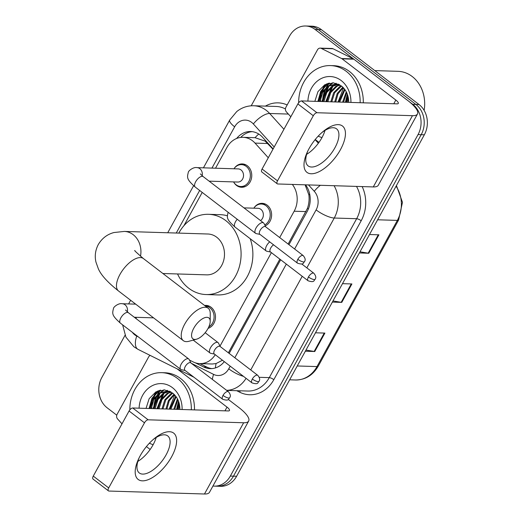 <?xml version="1.0" encoding="UTF-8"?>
<svg xmlns="http://www.w3.org/2000/svg" width="520" height="520" viewBox="0 0 520 520"><rect width="100%" height="100%" fill="white"/><g stroke="black" fill="none" stroke-linecap="round" stroke-linejoin="round"><path stroke-width="0.78" d="M204.594 305.474A11.681 9.835 91.8 0 1 206.011 305.396A11.681 9.835 91.8 0 1 211.055 307.242A11.681 9.835 91.8 0 1 215.358 318.87A11.681 9.835 91.8 0 1 208.084 328.347M254.144 207.708A11.681 9.835 91.8 0 1 262.125 203.327A11.681 9.835 91.8 0 1 267.169 205.166A11.681 9.835 91.8 0 1 271.55 216.164A11.681 9.835 91.8 0 1 265.233 225.881M234.299 168.311A11.681 9.835 91.8 0 1 242.287 163.923A11.681 9.835 91.8 0 1 247.325 165.769A11.681 9.835 91.8 0 1 251.297 179.03A11.681 9.835 91.8 0 1 241.566 187.272A11.681 9.835 91.8 0 1 236.522 185.425A11.681 9.835 91.8 0 1 233.87 182.397M272.974 149.214L265.213 141.173L255.054 137.69L243.061 137.319A21.892 18.447 -88.2 0 0 226.967 147.381L215.514 168.207M268.281 157.755L255.041 143.111A21.892 18.447 -88.2 0 0 252.519 140.777A21.892 18.447 -88.2 0 0 243.061 137.319M288.139 244.042L307.431 208.383C308.958 203.957 309.433 199.433 308.854 194.811L305.097 184.821M228.358 352.794L279.844 259.129M189.442 360.054L193.2 361.926A21.892 18.447 -88.2 0 0 199.823 363.616L212.284 364L216.086 363.551L222.469 360.237M279.689 237.562L294.164 211.224A21.892 18.447 -88.2 0 0 292.338 184.425M220.006 346.119L271.394 252.649M199.823 363.616A21.892 18.447 -88.2 0 0 215.248 354.699M136.227 317.311A21.892 18.447 -88.2 0 0 136.169 318.682M202.215 192.413L183.905 225.713M273.13 148.928L262.632 137.326A21.892 18.447 -88.2 0 0 260.111 134.992A21.892 18.447 -88.2 0 0 250.66 131.528A21.892 18.447 -88.2 0 0 236.626 138.483M240.76 137.417A21.892 18.447 91.8 0 1 252.226 131.657M151.97 401.492A29.191 24.596 91.8 0 1 156.26 391.703A29.191 24.596 91.8 0 0 151.97 401.492M320.788 94.413A29.191 24.596 91.8 0 1 325.072 84.624A29.191 24.596 91.8 0 0 320.788 94.413M251.206 105.801L289.549 36.062A21.892 18.447 91.8 0 1 305.643 26A21.892 18.447 91.8 0 1 315.094 29.458L412.757 104.345A21.892 18.447 91.8 0 1 418.048 134.595L230.328 476.06A21.892 18.447 91.8 0 1 214.227 486.122A21.892 18.447 91.8 0 1 212.947 486.031M116.76 415.175L107.114 407.778A21.892 18.447 91.8 0 1 101.823 377.526L125.053 335.276M305.643 26L311.935 26.195A21.892 18.447 91.8 0 1 321.386 29.653L419.049 104.54L415.903 104.442A21.892 18.447 91.8 0 1 421.194 134.693L233.467 476.157A21.892 18.447 91.8 0 1 217.373 486.219A21.892 18.447 91.8 0 0 233.467 476.157L421.194 134.693A21.892 18.447 91.8 0 0 415.903 104.442L318.24 29.555L415.903 104.442L412.757 104.345M308.789 26.098A21.892 18.447 91.8 0 1 318.24 29.555A21.892 18.447 91.8 0 0 308.789 26.098M154.102 408.649A29.191 24.596 91.8 0 1 157.437 395.239A29.191 24.596 91.8 0 0 154.102 408.649L156.962 399.568L163.228 393.224L169.046 391.281M158.171 393.822A29.191 24.596 91.8 0 1 160.602 390.117A29.191 24.596 91.8 0 0 158.171 393.822M322.913 101.569A29.191 24.596 91.8 0 1 326.248 88.166A29.191 24.596 91.8 0 0 322.913 101.569M326.989 86.749A29.191 24.596 91.8 0 1 329.42 83.044A29.191 24.596 91.8 0 0 326.989 86.749M288.958 244.667L307.209 211.458A21.892 18.447 -88.2 0 0 305.513 184.834M229.171 353.418L280.663 259.753M195.247 362.785L203.619 366.951A21.892 18.447 -88.2 0 0 210.236 368.641A21.892 18.447 -88.2 0 0 224.302 361.641M211.809 368.609A21.892 18.447 91.8 0 1 206.758 367.049L199.875 363.616M326.281 84.032A29.191 24.596 -88.2 0 0 322.536 91.286M321.315 95.55A29.191 24.596 -88.2 0 0 320.561 101.498M157.463 391.112A29.191 24.596 -88.2 0 0 153.719 398.365M152.497 402.63A29.191 24.596 -88.2 0 0 151.743 408.571M419.049 104.54A21.892 18.447 91.8 0 1 424.34 134.791L236.613 476.255A21.892 18.447 91.8 0 1 220.519 486.317L214.227 486.122M360.009 251.804L368.179 253.181A5.837 1.631 28.8 0 0 368.784 253.247L359.372 252.954M369.506 234.533L378.911 234.819L368.784 253.247M305.988 350.064L314.158 351.449A5.837 1.631 28.8 0 0 314.762 351.513L305.351 351.221M315.484 332.793L324.896 333.086L314.762 351.513M332.995 300.937L341.166 302.315A5.837 1.631 28.8 0 0 341.776 302.38L332.365 302.088M342.491 283.667L351.904 283.953L341.776 302.38M309.003 148.714A29.191 13.455 -52.5 0 1 322.887 131.709A29.191 13.455 -52.5 0 1 343.154 126.627A29.191 13.455 -52.5 0 1 340.444 149.682A29.191 13.455 -52.5 0 1 312.286 173.745A29.191 13.455 -52.5 0 1 307.353 151.964A29.191 13.455 -52.5 0 1 309.003 148.714M307.957 150.709A23.355 10.764 127.5 0 0 308.139 165.912A23.355 10.764 127.5 0 0 334.925 147.765A23.355 10.764 127.5 0 0 336.557 128.843A23.355 10.764 127.5 0 0 321.828 132.62M325 130.416A23.355 10.764 -52.5 0 1 321.88 137.761A23.355 10.764 -52.5 0 1 306.651 154.343M290.817 116.766L286.39 111.878A3.647 3.075 -88.2 0 1 285.928 107.224L317.499 49.797A3.647 3.075 -88.2 0 1 320.183 48.12L331.975 48.484A3.647 3.075 91.8 0 1 333.073 48.77L353.399 58.897A3.647 3.075 91.8 0 1 353.873 59.195L407.615 100.406A29.191 8.151 -151.2 0 1 417.482 113.984A29.191 8.151 -151.2 0 1 412.457 115.687L316.953 112.736A3.647 1.683 127.5 0 0 313.3 115.745L297.875 103.922A3.647 1.683 -52.5 0 1 301.529 100.913L397.04 103.857A7.3 2.034 28.8 0 0 398.294 103.434A7.3 2.034 28.8 0 0 395.824 100.041L342.082 58.832A3.647 3.075 -88.2 0 0 341.607 58.532L321.282 48.406A3.647 3.075 -88.2 0 0 320.183 48.12M417.482 113.984L378.313 185.224A29.191 8.151 -151.2 0 1 373.288 186.927L277.784 183.976A3.647 1.683 127.5 0 1 277.251 183.8A3.647 1.683 127.5 0 1 277.511 180.843L313.3 115.745M277.251 183.8L261.833 171.977A3.647 1.683 -52.5 0 1 262.087 169.019L297.875 103.922M318.981 142.389L315.231 139.516M374.79 70.603L398.028 71.325A32.845 27.671 91.8 0 1 412.204 76.511A32.845 27.671 91.8 0 1 424.125 110.377M323.037 100.62A32.845 27.671 91.8 0 1 323.739 95.323M298.662 102.765A36.491 30.745 91.8 0 1 330.538 65.585A36.491 30.745 91.8 0 1 346.294 71.357A36.491 30.745 91.8 0 1 360.146 102.72M330.538 65.585L333.678 65.683A36.491 30.745 91.8 0 1 349.434 71.455A36.491 30.745 91.8 0 1 363.291 102.817M314.86 101.322L317.961 91.617L324.701 84.831L333.392 82.817L341.725 86.216C346.19 90.012 348.517 95.141 348.712 101.595A18.245 15.372 91.8 0 1 348.712 102.369M307.911 101.108A25.545 21.521 91.8 0 1 319.644 79.424A25.545 21.521 91.8 0 1 341.224 80.568A25.545 21.521 91.8 0 1 350.928 102.434M338.488 84.181L335.901 84.006L328.114 86.028L321.847 92.372L319.014 101.452M336.394 84.032L329.095 86.053L322.829 92.404L319.995 101.478M339.072 84.468L335.901 84.006M338.351 84.299L333.028 86.177L326.762 92.521L323.928 101.602M337.863 84.208L332.046 86.145L325.774 92.495L322.94 101.569M339.944 84.962L336.96 86.301L330.688 92.645L327.853 101.725M339.579 84.747L335.978 86.268L329.706 92.612L326.872 101.692M341.536 86.06L334.62 92.768L331.786 101.842M341.12 85.748L339.904 86.392L333.638 92.736L330.805 101.816M343.239 87.594L338.026 93.828L335.719 101.966M342.803 87.165L337.22 93.463L334.731 101.933M344.975 89.687L339.644 102.089M344.539 89.102L338.663 102.056M346.704 92.651L343.577 102.206M346.275 91.793L342.596 102.18M348.348 97.799L347.51 102.33M347.958 96.07L346.522 102.297M321.99 137.56A36.491 30.745 91.8 0 1 318.168 136.162M347.321 94.101L345.41 102.265M335.985 83.265L334.913 84.013M334.75 84.136L332.995 85.638M331.565 87.145L325.754 101.66M332.644 82.778L329.062 85.514M327.632 87.022L321.828 101.537M327.184 83.668L320.73 91.286L317.896 101.413M347.555 94.757L345.897 102.278M343.525 87.9L338.039 102.037M336.343 83.362L335.439 83.999M335.335 84.078L333.976 85.195M332.852 86.281L326.248 101.673M333.125 82.797L330.05 85.072M328.926 86.158L322.315 101.549M328.139 83.356L321.373 91.02L318.383 101.433M193.804 328.159A13.137 6.052 127.5 0 0 196.541 339.196A13.137 6.052 127.5 0 0 207.948 328.594A13.137 6.052 127.5 0 0 210.203 321.38A13.137 6.052 127.5 0 0 204.139 317.922A13.137 6.052 127.5 0 0 193.804 328.159M196.541 339.196L188.988 341.269A20.436 9.418 -52.5 0 1 183.3 340.652A20.436 9.418 -52.5 0 1 184.73 324.096A20.436 9.418 -52.5 0 1 208.169 308.217A20.436 9.418 -52.5 0 1 210.243 313.553L210.203 321.38M162.91 273.507L206.642 274.859A20.436 17.218 -88.2 0 0 223.678 260.442A20.436 17.218 -88.2 0 0 216.723 237.237A20.436 17.218 -88.2 0 0 207.903 234.006L124.345 231.426L114.017 232.525C107.27 234.273 102.024 238.29 98.273 244.562C95.329 250.25 94.562 256.1 95.96 262.106L98.352 268.814C101.081 275.125 107.809 282.516 118.534 290.992L183.3 340.652M178.808 233.109A40.144 33.82 91.8 0 1 208.507 214.311A40.144 33.82 91.8 0 1 225.843 220.656A40.144 33.82 91.8 0 1 239.493 266.227A40.144 33.82 91.8 0 1 206.031 294.554A40.144 33.82 91.8 0 1 188.702 288.21A40.144 33.82 91.8 0 1 177.547 273.962M208.507 214.311L220.298 214.675A40.144 33.82 91.8 0 1 227.383 215.794M250.185 238.686A40.144 33.82 91.8 0 1 217.822 294.918L206.031 294.554M200.337 173.908L203.222 176.631A6.571 3.029 127.5 0 0 195.689 181.733A6.571 3.029 127.5 0 0 195.5 182.078A6.571 3.029 127.5 0 0 195.228 187.057C186.544 179.212 186.979 177.808 188.311 172.341C188.311 170.814 193.557 166.758 197.008 167.635L238.199 168.909A6.571 5.532 91.8 0 1 241.033 169.949A6.571 5.532 91.8 0 1 243.269 177.405A6.571 5.532 91.8 0 1 237.79 182.039L209.125 181.155M233.968 168.779A10.946 9.223 91.8 0 1 241.475 164.632A10.946 9.223 91.8 0 1 246.201 166.361A10.946 9.223 91.8 0 1 249.925 178.789A10.946 9.223 91.8 0 1 240.799 186.518A10.946 9.223 91.8 0 1 236.073 184.782A10.946 9.223 91.8 0 1 233.565 181.909M265.726 226.863L263.991 223.425A6.571 3.029 127.5 0 0 263.569 222.905A6.571 3.029 127.5 0 0 262.606 222.586A6.571 3.029 127.5 0 0 256.029 228.007A6.571 3.029 127.5 0 0 255.573 233.324A6.571 3.029 127.5 0 0 256.185 233.603L259.954 234.39M297.824 259.331A4.745 2.184 127.5 0 1 303.271 255.645L265.538 226.714A4.745 2.184 127.5 0 0 264.849 226.486A4.745 2.184 127.5 0 0 260.097 230.399A4.745 2.184 127.5 0 0 259.766 234.24L297.492 263.172C304.512 265.421 303.05 262.366 304.538 261.697A4.745 1.326 28.8 0 1 303.719 261.969A4.745 1.326 -151.2 0 1 297.824 259.331A4.745 2.184 127.5 0 0 297.492 263.172M190.911 362.954L189.169 359.522A6.571 3.029 127.5 0 0 188.747 358.995A6.571 3.029 127.5 0 0 187.792 358.683A6.571 3.029 127.5 0 0 181.214 364.098A6.571 3.029 127.5 0 0 180.752 369.421A6.571 3.029 127.5 0 0 181.369 369.7L185.139 370.487M223.008 395.428A4.745 2.184 127.5 0 1 228.449 391.742L190.723 362.81A4.745 2.184 127.5 0 0 190.028 362.583A4.745 2.184 127.5 0 0 185.276 366.496A4.745 2.184 127.5 0 0 184.944 370.338L222.677 399.269C229.691 401.518 228.228 398.463 229.717 397.787A4.745 1.326 28.8 0 1 228.904 398.067A4.745 1.326 -151.2 0 1 223.008 395.428A4.745 2.184 127.5 0 0 222.677 399.269M243.964 207.877L258.043 208.306A6.571 5.532 91.8 0 1 260.877 209.346A6.571 5.532 91.8 0 1 260.533 220.578M253.812 208.175A10.946 9.223 91.8 0 1 261.32 204.029A10.946 9.223 91.8 0 1 266.045 205.758A10.946 9.223 91.8 0 1 270.179 215.735A10.946 9.223 91.8 0 1 264.745 224.919M273.559 244.822A4.745 2.184 127.5 0 0 270.712 248.027A4.745 2.184 127.5 0 0 270.381 251.875L308.106 280.8C315.127 283.049 313.664 279.994 315.153 279.325A4.745 1.326 28.8 0 1 314.334 279.597A4.745 1.326 -151.2 0 1 308.438 276.959A4.745 2.184 127.5 0 0 308.106 280.8M269.704 241.865A6.571 3.029 127.5 0 0 266.188 250.958A6.571 3.029 127.5 0 0 266.799 251.232L270.569 252.018M220.227 346.56L218.491 343.122A6.571 3.029 127.5 0 0 218.062 342.602A6.571 3.029 127.5 0 0 217.107 342.29A6.571 3.029 127.5 0 0 211.061 346.827A6.571 3.029 127.5 0 0 210.073 353.028A6.571 3.029 127.5 0 0 210.685 353.301L214.455 354.088M209.411 306.228L205.419 306.105A10.946 9.223 91.8 0 1 209.931 307.834A10.946 9.223 91.8 0 1 214.071 317.694A10.946 9.223 91.8 0 1 208.8 326.898M252.323 379.028A4.745 2.184 127.5 0 1 257.764 375.343L220.038 346.418A4.745 2.184 127.5 0 0 219.349 346.19A4.745 2.184 127.5 0 0 214.597 350.103A4.745 2.184 127.5 0 0 214.266 353.945L251.992 382.876C259.012 385.125 257.55 382.07 259.038 381.394A4.745 1.326 28.8 0 1 258.219 381.674A4.745 1.326 -151.2 0 1 252.323 379.028A4.745 2.184 127.5 0 0 251.992 382.876M140.185 455.787A29.191 13.455 -52.5 0 1 154.07 438.782A29.191 13.455 -52.5 0 1 174.337 433.7A29.191 13.455 -52.5 0 1 171.626 456.762A29.191 13.455 -52.5 0 1 143.475 480.818A29.191 13.455 -52.5 0 1 138.541 459.037A29.191 13.455 -52.5 0 1 140.185 455.787M139.145 457.782A23.355 10.764 127.5 0 0 139.321 472.986A23.355 10.764 127.5 0 0 166.108 454.844A23.355 10.764 127.5 0 0 167.745 435.923A23.355 10.764 127.5 0 0 153.01 439.693M156.182 437.489A23.355 10.764 -52.5 0 1 153.062 444.841A23.355 10.764 -52.5 0 1 137.839 461.416M121.999 423.839L117.572 418.951A3.647 3.075 -88.2 0 1 117.111 414.297L148.681 356.876A3.647 3.075 -88.2 0 1 150.202 355.426M228.267 399.399L238.803 407.478A29.191 8.151 -151.2 0 1 248.664 421.057A29.191 8.151 -151.2 0 1 243.639 422.76L148.135 419.809A3.647 1.683 127.5 0 0 144.482 422.819L129.064 410.995A3.647 1.683 -52.5 0 1 132.717 407.986L228.222 410.937A7.3 2.034 28.8 0 0 229.476 410.507A7.3 2.034 28.8 0 0 227.013 407.115L177.067 368.817M248.664 421.057L209.495 492.297A29.191 8.151 -151.2 0 1 204.477 494L108.973 491.049A3.647 1.683 127.5 0 1 108.44 490.874A3.647 1.683 127.5 0 1 108.693 487.916L144.482 422.819M108.44 490.874L93.015 479.05A3.647 1.683 -52.5 0 1 93.275 476.093L129.064 410.995M150.163 449.462L146.419 446.589M154.219 407.693A32.845 27.671 91.8 0 1 154.921 402.396M129.844 409.838A36.491 30.745 91.8 0 1 161.72 372.665A36.491 30.745 91.8 0 1 177.476 378.43A36.491 30.745 91.8 0 1 191.328 409.793M161.72 372.665L164.866 372.762A36.491 30.745 91.8 0 1 180.622 378.528A36.491 30.745 91.8 0 1 194.474 409.89M146.042 408.395L149.142 398.697L155.89 391.911L164.573 389.89L172.913 393.289C177.372 397.091 179.699 402.214 179.894 408.668A18.245 15.372 91.8 0 1 179.894 409.442M139.094 408.181A25.545 21.521 91.8 0 1 150.833 386.497A25.545 21.521 91.8 0 1 172.412 387.641A25.545 21.521 91.8 0 1 182.111 409.513M169.669 391.255L167.083 391.085L159.302 393.101L153.03 399.445L150.196 408.525M167.577 391.105L160.284 393.133L154.011 399.477L151.177 408.558M170.255 391.547L167.083 391.085M169.533 391.372L164.209 393.25L157.944 399.601L155.109 408.675M171.132 392.035L168.142 393.374L161.876 399.718L159.042 408.798M170.768 391.82L167.161 393.341L160.888 399.692L158.054 408.766M172.718 393.14L165.802 399.841L162.968 408.922M172.308 392.828L171.093 393.465L164.821 399.809L161.987 408.889M174.421 394.667L169.208 400.901L166.9 409.038M173.992 394.245L168.409 400.537L165.919 409.012M176.156 396.76L170.833 409.162M175.721 396.175L169.845 409.13M177.886 399.724L174.759 409.286M177.457 398.866L173.778 409.253M179.536 404.872L178.692 409.403M179.14 403.143L177.71 409.376M153.173 444.639A36.491 30.745 91.8 0 1 149.357 443.241M178.503 401.174L176.592 409.338M167.167 390.338L166.095 391.085M165.932 391.209L164.177 392.71M162.747 394.219L156.942 408.733M163.826 389.851L160.245 392.594M158.821 394.095L153.01 408.61M158.373 390.741L151.918 398.359L149.078 408.493M178.744 401.83L177.08 409.357M174.714 394.979L169.221 409.11M167.531 390.442L166.621 391.079M166.524 391.151L165.165 392.269M164.041 393.354L157.43 408.746M164.307 389.87L161.233 392.145M160.108 393.231L153.498 408.629M159.328 390.429L152.555 398.093L149.572 408.506M267.813 143.507L255.041 143.111M308.36 209.053A21.892 6.11 -151.2 0 1 307.431 208.383M308.854 194.811A21.892 8.879 -42.1 0 1 309.667 193.986M255.054 137.69A21.892 8.879 -42.1 0 1 258.719 134.024M215.43 367.926A21.892 10.998 -63.5 0 1 216.086 363.551M305.981 211.588L294.164 211.224M274.196 146.998L253.364 123.968A14.599 12.298 -88.2 0 0 251.68 122.408A14.599 12.298 -88.2 0 0 234.65 126.809L211.952 168.097M234.65 126.809A14.599 4.075 28.8 0 1 229.717 120.023L236.737 111.573C241.735 107.581 247.39 105.645 253.689 105.755A29.191 24.596 91.8 0 1 266.292 110.37A29.191 24.596 91.8 0 1 269.659 113.484L288.366 114.062M132.294 332.261A14.599 12.298 -88.2 0 0 134.862 334.906A14.599 12.298 -88.2 0 0 136.747 336.089L138.274 336.85M122.629 324.857L125.912 337.116L133.841 346.736L138.099 349.394A14.599 7.332 -63.5 0 1 136.747 336.089M265.389 106.119A32.845 27.671 91.8 0 1 287.177 104.956M285.435 108.96A29.191 24.596 -88.2 0 0 276.094 106.451L253.689 105.755M362.161 186.583A32.845 27.671 91.8 0 1 361.185 220.753L273.825 379.659A32.845 27.671 91.8 0 1 239.746 392.216L236.697 390.696M418.048 134.595L424.34 134.791M315.094 29.458L321.386 29.653M230.328 476.06L236.613 476.255M334.1 185.718A29.191 24.596 91.8 0 1 334.25 218.03L356.649 218.719A29.191 24.596 -88.2 0 0 356.499 186.407M253.364 123.968A14.599 5.915 -42.1 0 1 269.659 113.484L283.94 129.272M318.357 143.24L315.114 139.659M259.272 377.319L269.288 377.624L356.649 218.719A3.647 1.021 -151.2 0 1 361.185 220.753M246.071 378.332A29.191 24.596 91.8 0 1 226.636 390.351M226.688 390.39L247.826 391.04A29.191 24.596 -88.2 0 0 269.288 377.624A3.647 1.021 -151.2 0 1 273.825 379.659M294.613 249.002L316.108 209.898A14.599 4.075 28.8 0 0 334.25 218.03L306.846 267.878M302.218 276.289L250.731 369.947M316.108 209.898A14.599 12.298 -88.2 0 0 314.262 191.289L308.503 184.925M199.661 190.457L176.254 233.031M191.386 363.318L213.603 374.394A14.599 12.298 -88.2 0 0 228.748 368.81L230.204 366.165M234.826 357.754L286.319 264.089M239.746 392.216A3.647 1.833 116.5 0 0 240.078 390.8M212.355 379.399A14.599 7.332 -63.5 0 1 213.603 374.394M228.748 368.81A14.599 4.075 28.8 0 0 243.49 376.35M314.262 191.289A14.599 5.915 -42.1 0 1 320.378 185.289M206.758 367.049L203.619 366.951M377.611 219.785L397.358 220.395A7.3 2.034 28.8 0 0 398.613 219.967L318.247 366.151A7.3 2.034 -151.2 0 1 316.992 366.581L397.358 220.395A29.191 24.596 -88.2 0 0 396.058 186.225M318.247 366.151C312.871 375.303 305.298 379.912 295.529 379.99A29.191 24.596 -88.2 0 0 316.992 366.581L297.245 365.969M341.166 302.315L351.273 283.933M368.179 253.181L378.281 234.8M314.158 351.449L324.259 333.067M373.288 186.927L412.457 115.687M262.087 169.019L277.511 180.843M393.783 103.76L395.824 100.041M353.873 59.195L342.082 58.832M301.529 100.913L316.953 112.736M341.607 58.532L353.399 58.897M333.073 48.77L321.282 48.406M322.524 101.556A29.191 24.596 91.8 0 1 325.514 88.881M326.32 87.243A29.191 24.596 91.8 0 1 328.939 83.141M140.498 256.217A20.436 17.218 -88.2 0 0 133.166 234.656A20.436 17.218 -88.2 0 0 124.345 231.426M134.921 250.582C133.828 250.068 136.656 252.727 143.403 258.557A20.436 9.418 127.5 0 0 119.964 274.437A20.436 9.418 127.5 0 0 118.534 290.992M197.008 167.635A6.571 5.532 91.8 0 1 199.843 168.675A6.571 5.532 91.8 0 1 202.163 175.78M125.515 310.005L128.401 312.728A6.571 3.029 127.5 0 0 120.867 317.831A6.571 3.029 127.5 0 0 120.685 318.175A6.571 3.029 127.5 0 0 120.406 323.154C111.722 315.308 112.158 313.905 113.49 308.432C113.497 306.911 118.736 302.855 122.187 303.732A6.571 5.532 91.8 0 1 125.028 304.772A6.571 5.532 91.8 0 1 127.348 311.87M315.153 279.325C315.107 278.726 317.284 277.55 313.878 273.273A4.745 2.184 127.5 0 0 308.438 276.959M237.244 219.271A6.571 3.029 127.5 0 0 235.313 222.099A6.571 3.029 127.5 0 0 235.034 227.071C226.35 219.225 226.785 217.822 228.118 212.355L228.144 212.297M204.477 494L243.639 422.76M93.275 476.093L108.693 487.916M224.965 410.832L227.013 407.115M132.717 407.986L148.135 419.809M153.706 408.635A29.191 24.596 91.8 0 1 156.696 395.954M157.501 394.316A29.191 24.596 91.8 0 1 160.121 390.221M138.099 349.394L193.908 377.215M229.717 120.023L203.431 167.837M193.589 185.731L167.733 232.765M130.631 300.261L128.609 303.933M396.435 185.542L402.48 202.312L398.613 219.967M295.529 379.99L289.633 379.808M143.403 258.557L208.169 308.217M303.271 255.645C306.67 259.922 304.493 261.099 304.538 261.697M241.475 164.632L245.687 164.762M195.228 187.057L255.573 233.324M240.799 186.518L245.011 186.647M203.222 176.631L263.569 222.905M228.449 391.742C231.849 396.019 229.671 397.196 229.717 397.787M135.701 304.148L122.187 303.732M120.406 323.154L180.752 369.421M153.562 317.844L134.303 317.252M128.401 312.728L188.747 358.995M261.32 204.029L265.525 204.159M235.034 227.071L266.188 250.958M313.878 273.273L301.73 263.959M257.764 375.343C261.17 379.626 258.993 380.803 259.038 381.394M205.166 332.709L218.062 342.602M193.219 340.106L210.073 353.028M208.214 328.101L208.734 328.114"/></g></svg>
